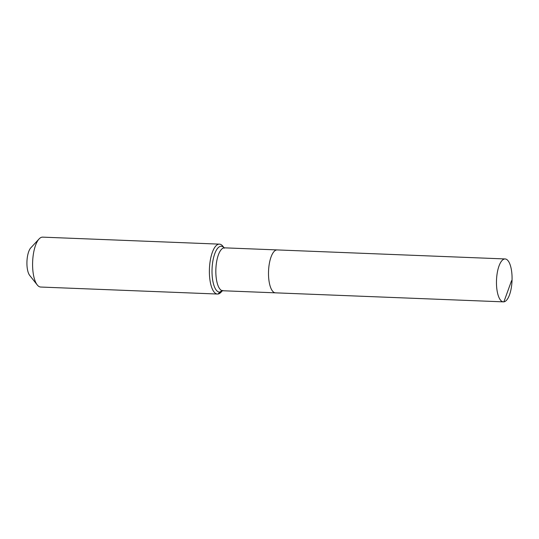 <?xml version="1.0" encoding="UTF-8"?>
<svg xmlns="http://www.w3.org/2000/svg" width="539" height="539" viewBox="0 0 539 539"><rect width="100%" height="100%" fill="white"/><g stroke="black" fill="none" stroke-linecap="round" stroke-linejoin="round"><path stroke-width="0.81" d="M503.891 301.84A21.472 7.768 92.3 0 0 512.05 280.058A21.472 7.768 92.3 0 0 505.117 258.949A21.472 7.768 92.3 0 0 504.645 258.969A21.472 7.768 92.3 0 0 496.486 280.752A21.472 7.768 92.3 0 0 503.419 301.86A21.472 7.768 92.3 0 0 503.891 301.84L511.551 280.691M222.728 290.413L222.243 290.838L222.789 290.75A21.472 7.768 92.3 0 1 215.843 270.295A21.472 7.768 92.3 0 1 224.015 247.859A21.472 7.768 92.3 0 1 224.487 247.839L277.154 249.921A21.472 7.768 92.3 0 0 276.682 249.941A21.472 7.768 92.3 0 0 268.523 271.73A21.472 7.768 92.3 0 0 275.456 292.839A21.472 7.768 92.3 0 0 275.934 292.812M224.076 247.758L222.863 246.229A24.969 9.028 92.3 0 0 219.44 244.14L42.655 237.14A24.969 9.028 92.3 0 0 42.103 237.167A24.969 9.028 92.3 0 0 39.078 238.952A24.969 9.028 92.3 0 0 32.643 261.732A24.969 9.028 92.3 0 0 37.258 284.949A24.969 9.028 92.3 0 0 40.681 287.038L217.466 294.038A24.969 9.028 92.3 0 0 218.019 294.011A24.969 9.028 92.3 0 0 221.044 292.226L222.378 290.791M505.117 258.949L277.154 249.921A21.472 7.768 92.3 0 0 276.682 249.941A21.472 7.768 92.3 0 0 268.523 271.73A21.472 7.768 92.3 0 0 275.456 292.839L503.419 301.86M219.44 244.14A24.969 9.028 92.3 0 0 218.888 244.16A24.969 9.028 92.3 0 0 209.408 269.493A24.969 9.028 92.3 0 0 217.466 294.038M39.078 238.952L30.811 247.839A14.984 5.417 92.3 0 0 26.95 261.509A14.984 5.417 92.3 0 0 29.719 275.436L37.258 284.949M218.019 294.011L219.952 292.057A4.992 4.649 82.7 0 1 222.688 290.743M224.042 247.751A22.934 8.294 92.3 0 0 220.747 246.269A22.934 8.294 92.3 0 0 212.022 270.234A22.934 8.294 92.3 0 0 219.952 292.057A22.934 8.294 92.3 0 0 222.337 290.804M224.487 247.839L223.954 247.704L224.399 248.169M222.789 290.75L275.456 292.839"/></g></svg>
